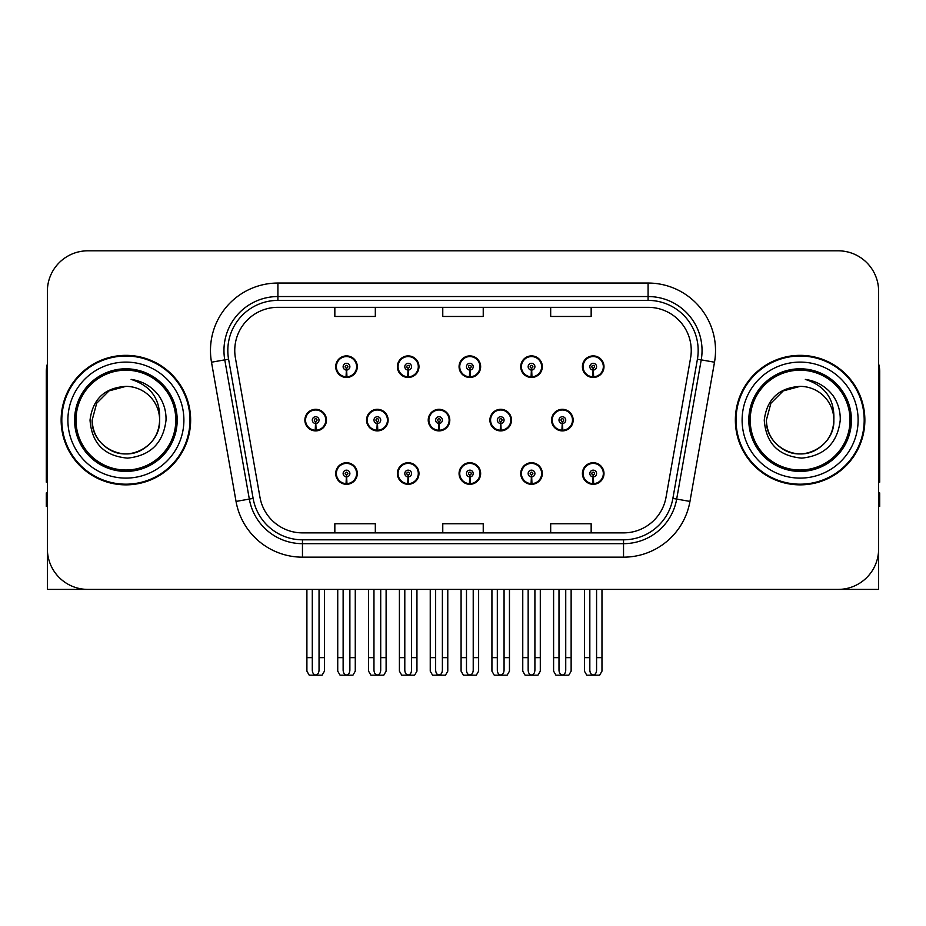 <?xml version="1.0" encoding="UTF-8"?>
<svg xmlns="http://www.w3.org/2000/svg" width="926" height="926" viewBox="0 0 926 926"><rect width="100%" height="100%" fill="white"/><g stroke="black" fill="none" stroke-linecap="round" stroke-linejoin="round"><path stroke-width="1.39" d="M800.11 589.399L878.624 589.399L878.624 291.273A40.466 40.466 0 0 0 838.146 250.807L87.854 250.807A40.466 40.466 0 0 0 47.376 291.273L47.376 589.399L125.89 589.399M459.065 473.522A10.788 10.788 0 0 0 469.852 484.31A10.788 10.788 0 0 0 480.64 473.522A10.788 10.788 0 0 0 469.852 462.734A10.788 10.788 0 0 0 459.065 473.522M520.736 473.522A10.788 10.788 0 0 0 531.524 484.31A10.788 10.788 0 0 0 542.323 473.522A10.788 10.788 0 0 0 531.524 462.734A10.788 10.788 0 0 0 520.736 473.522M582.408 473.522A10.788 10.788 0 0 0 593.207 484.31A10.788 10.788 0 0 0 603.995 473.522A10.788 10.788 0 0 0 593.207 462.734A10.788 10.788 0 0 0 582.408 473.522M397.381 473.522A10.788 10.788 0 0 0 408.181 484.31A10.788 10.788 0 0 0 418.969 473.522A10.788 10.788 0 0 0 408.181 462.734A10.788 10.788 0 0 0 397.381 473.522M428.229 420.103A10.788 10.788 0 0 0 439.017 430.891A10.788 10.788 0 0 0 449.805 420.103A10.788 10.788 0 0 0 439.017 409.315A10.788 10.788 0 0 0 428.229 420.103M489.9 420.103A10.788 10.788 0 0 0 500.688 430.891A10.788 10.788 0 0 0 511.488 420.103A10.788 10.788 0 0 0 500.688 409.315A10.788 10.788 0 0 0 489.9 420.103M551.572 420.103A10.788 10.788 0 0 0 562.371 430.891A10.788 10.788 0 0 0 573.159 420.103A10.788 10.788 0 0 0 562.371 409.315A10.788 10.788 0 0 0 551.572 420.103M366.546 420.103A10.788 10.788 0 0 0 377.345 430.891A10.788 10.788 0 0 0 388.133 420.103A10.788 10.788 0 0 0 377.345 409.315A10.788 10.788 0 0 0 366.546 420.103M397.381 366.684A10.788 10.788 0 0 0 408.181 377.472A10.788 10.788 0 0 0 418.969 366.684A10.788 10.788 0 0 0 408.181 355.897A10.788 10.788 0 0 0 397.381 366.684M459.065 366.684A10.788 10.788 0 0 0 469.852 377.472A10.788 10.788 0 0 0 480.64 366.684A10.788 10.788 0 0 0 469.852 355.897A10.788 10.788 0 0 0 459.065 366.684M520.736 366.684A10.788 10.788 0 0 0 531.524 377.472A10.788 10.788 0 0 0 542.323 366.684A10.788 10.788 0 0 0 531.524 355.897A10.788 10.788 0 0 0 520.736 366.684M582.408 366.684A10.788 10.788 0 0 0 593.207 377.472A10.788 10.788 0 0 0 603.995 366.684A10.788 10.788 0 0 0 593.207 355.897A10.788 10.788 0 0 0 582.408 366.684M335.71 473.522A10.788 10.788 0 0 0 346.498 484.31A10.788 10.788 0 0 0 357.297 473.522A10.788 10.788 0 0 0 346.498 462.734A10.788 10.788 0 0 0 335.71 473.522M304.874 420.103A10.788 10.788 0 0 0 315.662 430.891A10.788 10.788 0 0 0 326.461 420.103A10.788 10.788 0 0 0 315.662 409.315A10.788 10.788 0 0 0 304.874 420.103M335.71 366.684A10.788 10.788 0 0 0 346.498 377.472A10.788 10.788 0 0 0 357.297 366.684A10.788 10.788 0 0 0 346.498 355.897A10.788 10.788 0 0 0 335.71 366.684M61.139 420.103A64.751 64.751 0 0 0 125.89 484.854A64.751 64.751 0 0 0 190.64 420.103A64.751 64.751 0 0 0 125.89 355.352A64.751 64.751 0 0 0 61.139 420.103M735.36 420.103A64.751 64.751 0 0 0 800.11 484.854A64.751 64.751 0 0 0 864.861 420.103A64.751 64.751 0 0 0 800.11 355.352A64.751 64.751 0 0 0 735.36 420.103M234.753 350.491A43.163 43.163 0 0 1 277.916 307.328L648.084 307.328A43.163 43.163 0 0 1 690.588 357.992L666.049 497.204A43.163 43.163 0 0 1 623.534 532.878L302.466 532.878A43.163 43.163 0 0 1 259.951 497.204L235.412 357.992A43.163 43.163 0 0 1 234.753 350.491M227.819 350.491A50.108 50.108 0 0 0 228.583 359.195L253.122 498.408A50.108 50.108 0 0 0 302.466 539.812L623.534 539.812A50.108 50.108 0 0 0 672.878 498.408L697.417 359.195A50.108 50.108 0 0 0 648.084 300.394L277.916 300.394A50.108 50.108 0 0 0 227.819 350.491M211.498 362.205A67.448 67.448 0 0 1 277.916 283.043L648.084 283.043A67.448 67.448 0 0 1 714.502 362.205L689.963 501.417A67.448 67.448 0 0 1 623.534 557.163L302.466 557.163A67.448 67.448 0 0 1 236.037 501.417L211.498 362.205L224.775 359.867A53.963 53.963 0 0 1 277.916 296.54L648.084 296.54A53.963 53.963 0 0 1 701.225 359.867L676.674 499.079A53.963 53.963 0 0 1 623.534 543.666L302.466 543.666A53.963 53.963 0 0 1 249.326 499.079L224.775 359.867A53.963 53.963 0 0 1 223.965 350.491M838.146 250.807L87.854 250.807M47.376 291.273L47.376 548.933A40.466 40.466 0 0 0 87.854 589.399L838.146 589.399A40.466 40.466 0 0 0 878.624 548.933L878.624 291.273M442.767 307.328L442.767 316.46L483.233 316.46L483.233 307.328M334.842 307.328L334.842 316.46L375.319 316.46L375.319 307.328M550.681 307.328L550.681 316.46L591.158 316.46L591.158 307.328M483.233 532.878L483.233 523.746L442.767 523.746L442.767 532.878M375.319 532.878L375.319 523.746L334.842 523.746L334.842 532.878M591.158 532.878L591.158 523.746L550.681 523.746L550.681 532.878M349.878 589.399L349.878 670.181C349.658 673.086 348.535 674.695 346.498 674.996C344.472 674.695 343.349 673.086 343.129 670.181L343.129 657.657L337.735 657.657L337.735 671.153L340.074 675.193L352.933 675.193L355.271 671.153L355.271 589.399M346.359 476.89L346.058 483.627A10.117 10.117 0 0 1 336.381 473.522A10.117 10.117 0 0 1 346.498 463.405A10.117 10.117 0 0 1 356.614 473.522A10.117 10.117 0 0 1 346.949 483.627L346.648 476.89A3.368 3.368 0 0 0 349.878 473.522A3.368 3.368 0 0 0 346.498 470.153A3.368 3.368 0 0 0 343.129 473.522A3.368 3.368 0 0 0 346.359 476.89L346.44 474.864A1.354 1.354 0 0 1 345.155 473.522A1.354 1.354 0 0 1 346.498 472.167A1.354 1.354 0 0 1 347.852 473.522A1.354 1.354 0 0 1 346.555 474.864L346.648 476.89M356.95 476.219L356.255 476.219M356.255 470.825L356.95 470.825M336.751 476.219L336.057 476.219M336.057 470.825L336.751 470.825M337.735 589.399L337.735 657.657M343.129 589.399L343.129 657.657M349.878 657.657L355.271 657.657M319.042 589.399L319.042 670.181C318.822 673.086 317.699 674.695 315.662 674.996C313.636 674.695 312.502 673.086 312.293 670.181L312.293 657.657L306.9 657.657L306.9 671.153L309.238 675.193L322.098 675.193L324.436 671.153L324.436 589.399M315.523 423.471L315.222 430.208A10.117 10.117 0 0 1 305.545 420.103A10.117 10.117 0 0 1 315.662 409.986A10.117 10.117 0 0 1 325.778 420.103A10.117 10.117 0 0 1 316.102 430.208L315.812 423.471A3.368 3.368 0 0 0 319.042 420.103A3.368 3.368 0 0 0 315.662 416.735A3.368 3.368 0 0 0 312.293 420.103A3.368 3.368 0 0 0 315.523 423.471L315.604 421.446A1.354 1.354 0 0 1 314.319 420.103A1.354 1.354 0 0 1 315.662 418.749A1.354 1.354 0 0 1 317.016 420.103A1.354 1.354 0 0 1 315.72 421.446L315.812 423.471M326.114 422.8L325.42 422.8M325.42 417.406L326.114 417.406M305.916 422.8L305.21 422.8M305.21 417.406L305.916 417.406M306.9 589.399L306.9 657.657M312.293 589.399L312.293 657.657M319.042 657.657L324.436 657.657M346.359 370.053L346.058 376.789A10.117 10.117 0 0 1 336.381 366.684A10.117 10.117 0 0 1 346.498 356.568A10.117 10.117 0 0 1 356.614 366.684A10.117 10.117 0 0 1 346.949 376.789L346.648 370.053A3.368 3.368 0 0 0 349.878 366.684A3.368 3.368 0 0 0 346.498 363.316A3.368 3.368 0 0 0 343.129 366.684A3.368 3.368 0 0 0 346.359 370.053L346.44 368.027A1.354 1.354 0 0 1 345.155 366.684A1.354 1.354 0 0 1 346.498 365.33A1.354 1.354 0 0 1 347.852 366.684A1.354 1.354 0 0 1 346.555 368.027L346.648 370.053M356.95 369.381L356.255 369.381M356.255 363.987L356.95 363.987M336.751 369.381L336.057 369.381M336.057 363.987L336.751 363.987M47.376 506.441L46.3 506.441L46.3 492.945L47.376 492.945M47.376 482.087A26.981 26.981 0 0 0 46.3 482.157L46.3 371.534A26.981 26.981 0 0 1 47.376 363.987M411.549 589.399L411.549 670.181C411.341 673.086 410.206 674.695 408.181 674.996C406.144 674.695 405.021 673.086 404.801 670.181L404.801 657.657L399.407 657.657L399.407 671.153L401.745 675.193L414.605 675.193L416.943 671.153L416.943 589.399M408.03 476.89L407.741 483.627A10.117 10.117 0 0 1 398.064 473.522A10.117 10.117 0 0 1 408.181 463.405A10.117 10.117 0 0 1 418.297 473.522A10.117 10.117 0 0 1 408.621 483.627L408.32 476.89A3.368 3.368 0 0 0 411.549 473.522A3.368 3.368 0 0 0 408.181 470.153A3.368 3.368 0 0 0 404.801 473.522A3.368 3.368 0 0 0 408.03 476.89L408.123 474.864A1.354 1.354 0 0 1 406.827 473.522A1.354 1.354 0 0 1 408.181 472.167A1.354 1.354 0 0 1 409.524 473.522A1.354 1.354 0 0 1 408.239 474.864L408.32 476.89M418.621 476.219L417.927 476.219M417.927 470.825L418.621 470.825M398.423 476.219L397.729 476.219M397.729 470.825L398.423 470.825M399.407 589.399L399.407 657.657M404.801 589.399L404.801 657.657M411.549 657.657L416.943 657.657M473.221 589.399L473.221 670.181C473.012 673.086 471.89 674.695 469.852 674.996C467.815 674.695 466.692 673.086 466.484 670.181L466.484 657.657L461.09 657.657L461.09 671.153L463.417 675.193L476.288 675.193L478.626 671.153L478.626 589.399M469.702 476.89L469.413 483.627A10.117 10.117 0 0 1 459.736 473.522A10.117 10.117 0 0 1 469.852 463.405A10.117 10.117 0 0 1 479.969 473.522A10.117 10.117 0 0 1 470.292 483.627L470.003 476.89A3.368 3.368 0 0 0 473.221 473.522A3.368 3.368 0 0 0 469.852 470.153A3.368 3.368 0 0 0 466.484 473.522A3.368 3.368 0 0 0 469.702 476.89L469.795 474.864A1.354 1.354 0 0 1 468.498 473.522A1.354 1.354 0 0 1 469.852 472.167A1.354 1.354 0 0 1 471.207 473.522A1.354 1.354 0 0 1 469.91 474.864L470.003 476.89M480.305 476.219L479.599 476.219M479.599 470.825L480.305 470.825M460.106 476.219L459.4 476.219M459.4 470.825L460.106 470.825M461.09 589.399L461.09 657.657M466.484 589.399L466.484 657.657M473.221 657.657L478.626 657.657M534.904 589.399L534.904 670.181C534.684 673.086 533.561 674.695 531.524 674.996C529.498 674.695 528.376 673.086 528.156 670.181L528.156 657.657L522.762 657.657L522.762 671.153L525.1 675.193L537.96 675.193L540.298 671.153L540.298 589.399M531.385 476.89L531.084 483.627A10.117 10.117 0 0 1 521.407 473.522A10.117 10.117 0 0 1 531.524 463.405A10.117 10.117 0 0 1 541.641 473.522A10.117 10.117 0 0 1 531.964 483.627L531.674 476.89A3.368 3.368 0 0 0 534.904 473.522A3.368 3.368 0 0 0 531.524 470.153A3.368 3.368 0 0 0 528.156 473.522A3.368 3.368 0 0 0 531.385 476.89L531.466 474.864A1.354 1.354 0 0 1 530.181 473.522A1.354 1.354 0 0 1 531.524 472.167A1.354 1.354 0 0 1 532.878 473.522A1.354 1.354 0 0 1 531.582 474.864L531.674 476.89M541.976 476.219L541.282 476.219M541.282 470.825L541.976 470.825M521.778 476.219L521.083 476.219M521.083 470.825L521.778 470.825M522.762 589.399L522.762 657.657M528.156 589.399L528.156 657.657M534.904 657.657L540.298 657.657M596.575 589.399L596.575 670.181C596.367 673.086 595.233 674.695 593.207 674.996C591.17 674.695 590.047 673.086 589.827 670.181L589.827 657.657L584.433 657.657L584.433 671.153L586.771 675.193L599.631 675.193L601.969 671.153L601.969 589.399M593.057 476.89L592.767 483.627A10.117 10.117 0 0 1 583.091 473.522A10.117 10.117 0 0 1 593.207 463.405A10.117 10.117 0 0 1 603.324 473.522A10.117 10.117 0 0 1 593.647 483.627L593.346 476.89A3.368 3.368 0 0 0 596.575 473.522A3.368 3.368 0 0 0 593.207 470.153A3.368 3.368 0 0 0 589.827 473.522A3.368 3.368 0 0 0 593.057 476.89L593.149 474.864A1.354 1.354 0 0 1 591.853 473.522A1.354 1.354 0 0 1 593.207 472.167A1.354 1.354 0 0 1 594.55 473.522A1.354 1.354 0 0 1 593.265 474.864L593.346 476.89M603.648 476.219L602.953 476.219M602.953 470.825L603.648 470.825M583.449 476.219L582.755 476.219M582.755 470.825L583.449 470.825M584.433 589.399L584.433 657.657M589.827 589.399L589.827 657.657M596.575 657.657L601.969 657.657M380.713 589.399L380.713 670.181C380.493 673.086 379.371 674.695 377.345 674.996C375.308 674.695 374.185 673.086 373.965 670.181L373.965 657.657L368.571 657.657L368.571 671.153L370.909 675.193L383.769 675.193L386.107 671.153L386.107 589.399M377.195 423.471L376.894 430.208A10.117 10.117 0 0 1 367.217 420.103A10.117 10.117 0 0 1 377.345 409.986A10.117 10.117 0 0 1 387.462 420.103A10.117 10.117 0 0 1 377.785 430.208L377.484 423.471A3.368 3.368 0 0 0 380.713 420.103A3.368 3.368 0 0 0 377.345 416.735A3.368 3.368 0 0 0 373.965 420.103A3.368 3.368 0 0 0 377.195 423.471L377.276 421.446A1.354 1.354 0 0 1 375.991 420.103A1.354 1.354 0 0 1 377.345 418.749A1.354 1.354 0 0 1 378.688 420.103A1.354 1.354 0 0 1 377.403 421.446L377.484 423.471M387.786 422.8L387.091 422.8M387.091 417.406L387.786 417.406M367.587 422.8L366.893 422.8M366.893 417.406L367.587 417.406M368.571 589.399L368.571 657.657M373.965 589.399L373.965 657.657M380.713 657.657L386.107 657.657M442.385 589.399L442.385 670.181C442.177 673.086 441.054 674.695 439.017 674.996C436.979 674.695 435.857 673.086 435.648 670.181L435.648 657.657L430.243 657.657L430.243 671.153L432.581 675.193L445.452 675.193L447.779 671.153L447.779 589.399M438.866 423.471L438.577 430.208A10.117 10.117 0 0 1 428.9 420.103A10.117 10.117 0 0 1 439.017 409.986A10.117 10.117 0 0 1 449.133 420.103A10.117 10.117 0 0 1 439.456 430.208L439.167 423.471A3.368 3.368 0 0 0 442.385 420.103A3.368 3.368 0 0 0 439.017 416.735A3.368 3.368 0 0 0 435.648 420.103A3.368 3.368 0 0 0 438.866 423.471L438.959 421.446A1.354 1.354 0 0 1 437.662 420.103A1.354 1.354 0 0 1 439.017 418.749A1.354 1.354 0 0 1 440.359 420.103A1.354 1.354 0 0 1 439.074 421.446L439.167 423.471M449.469 422.8L448.763 422.8M448.763 417.406L449.469 417.406M429.259 422.8L428.564 422.8M428.564 417.406L429.259 417.406M430.243 589.399L430.243 657.657M435.648 589.399L435.648 657.657M442.385 657.657L447.779 657.657M504.068 589.399L504.068 670.181C503.848 673.086 502.725 674.695 500.688 674.996C498.651 674.695 497.528 673.086 497.32 670.181L497.32 657.657L491.926 657.657L491.926 671.153L494.264 675.193L507.124 675.193L509.462 671.153L509.462 589.399M500.538 423.471L500.248 430.208A10.117 10.117 0 0 1 490.572 420.103A10.117 10.117 0 0 1 500.688 409.986A10.117 10.117 0 0 1 510.805 420.103A10.117 10.117 0 0 1 501.128 430.208L500.839 423.471A3.368 3.368 0 0 0 504.068 420.103A3.368 3.368 0 0 0 500.688 416.735A3.368 3.368 0 0 0 497.32 420.103A3.368 3.368 0 0 0 500.538 423.471L500.63 421.446A1.354 1.354 0 0 1 499.345 420.103A1.354 1.354 0 0 1 500.688 418.749A1.354 1.354 0 0 1 502.042 420.103A1.354 1.354 0 0 1 500.746 421.446L500.839 423.471M511.14 422.8L510.446 422.8M510.446 417.406L511.14 417.406M490.942 422.8L490.236 422.8M490.236 417.406L490.942 417.406M491.926 589.399L491.926 657.657M497.32 589.399L497.32 657.657M504.068 657.657L509.462 657.657M565.74 589.399L565.74 670.181C565.52 673.086 564.397 674.695 562.371 674.996C560.334 674.695 559.211 673.086 558.991 670.181L558.991 657.657L553.598 657.657L553.598 671.153L555.936 675.193L568.795 675.193L571.134 671.153L571.134 589.399M562.221 423.471L561.92 430.208A10.117 10.117 0 0 1 552.243 420.103A10.117 10.117 0 0 1 562.371 409.986A10.117 10.117 0 0 1 572.488 420.103A10.117 10.117 0 0 1 562.811 430.208L562.51 423.471A3.368 3.368 0 0 0 565.74 420.103A3.368 3.368 0 0 0 562.371 416.735A3.368 3.368 0 0 0 558.991 420.103A3.368 3.368 0 0 0 562.221 423.471L562.302 421.446A1.354 1.354 0 0 1 561.017 420.103A1.354 1.354 0 0 1 562.371 418.749A1.354 1.354 0 0 1 563.714 420.103A1.354 1.354 0 0 1 562.429 421.446L562.51 423.471M572.812 422.8L572.118 422.8M572.118 417.406L572.812 417.406M552.614 422.8L551.919 422.8M551.919 417.406L552.614 417.406M553.598 589.399L553.598 657.657M558.991 589.399L558.991 657.657M565.74 657.657L571.134 657.657M408.03 370.053L407.741 376.789A10.117 10.117 0 0 1 398.064 366.684A10.117 10.117 0 0 1 408.181 356.568A10.117 10.117 0 0 1 418.297 366.684A10.117 10.117 0 0 1 408.621 376.789L408.32 370.053A3.368 3.368 0 0 0 411.549 366.684A3.368 3.368 0 0 0 408.181 363.316A3.368 3.368 0 0 0 404.801 366.684A3.368 3.368 0 0 0 408.03 370.053L408.123 368.027A1.354 1.354 0 0 1 406.827 366.684A1.354 1.354 0 0 1 408.181 365.33A1.354 1.354 0 0 1 409.524 366.684A1.354 1.354 0 0 1 408.239 368.027L408.32 370.053M418.621 369.381L417.927 369.381M417.927 363.987L418.621 363.987M398.423 369.381L397.729 369.381M397.729 363.987L398.423 363.987M469.702 370.053L469.413 376.789A10.117 10.117 0 0 1 459.736 366.684A10.117 10.117 0 0 1 469.852 356.568A10.117 10.117 0 0 1 479.969 366.684A10.117 10.117 0 0 1 470.292 376.789L470.003 370.053A3.368 3.368 0 0 0 473.221 366.684A3.368 3.368 0 0 0 469.852 363.316A3.368 3.368 0 0 0 466.484 366.684A3.368 3.368 0 0 0 469.702 370.053L469.795 368.027A1.354 1.354 0 0 1 468.498 366.684A1.354 1.354 0 0 1 469.852 365.33A1.354 1.354 0 0 1 471.207 366.684A1.354 1.354 0 0 1 469.91 368.027L470.003 370.053M480.305 369.381L479.599 369.381M479.599 363.987L480.305 363.987M460.106 369.381L459.4 369.381M459.4 363.987L460.106 363.987M531.385 370.053L531.084 376.789A10.117 10.117 0 0 1 521.407 366.684A10.117 10.117 0 0 1 531.524 356.568A10.117 10.117 0 0 1 541.641 366.684A10.117 10.117 0 0 1 531.964 376.789L531.674 370.053A3.368 3.368 0 0 0 534.904 366.684A3.368 3.368 0 0 0 531.524 363.316A3.368 3.368 0 0 0 528.156 366.684A3.368 3.368 0 0 0 531.385 370.053L531.466 368.027A1.354 1.354 0 0 1 530.181 366.684A1.354 1.354 0 0 1 531.524 365.33A1.354 1.354 0 0 1 532.878 366.684A1.354 1.354 0 0 1 531.582 368.027L531.674 370.053M541.976 369.381L541.282 369.381M541.282 363.987L541.976 363.987M521.778 369.381L521.083 369.381M521.083 363.987L521.778 363.987M593.057 370.053L592.767 376.789A10.117 10.117 0 0 1 583.091 366.684A10.117 10.117 0 0 1 593.207 356.568A10.117 10.117 0 0 1 603.324 366.684A10.117 10.117 0 0 1 593.647 376.789L593.346 370.053A3.368 3.368 0 0 0 596.575 366.684A3.368 3.368 0 0 0 593.207 363.316A3.368 3.368 0 0 0 589.827 366.684A3.368 3.368 0 0 0 593.057 370.053L593.149 368.027A1.354 1.354 0 0 1 591.853 366.684A1.354 1.354 0 0 1 593.207 365.33A1.354 1.354 0 0 1 594.55 366.684A1.354 1.354 0 0 1 593.265 368.027L593.346 370.053M603.648 369.381L602.953 369.381M602.953 363.987L603.648 363.987M583.449 369.381L582.755 369.381M582.755 363.987L583.449 363.987M175.801 420.103A49.911 49.911 0 0 1 125.89 470.014A49.911 49.911 0 0 1 75.978 420.103A49.911 49.911 0 0 1 125.89 370.192A49.911 49.911 0 0 1 175.801 420.103M90.03 420.103C91.767 443.369 104.279 456.055 127.568 458.127C150.475 455.708 163.3 443.033 166.032 420.103C166.24 411.086 163.775 402.845 158.635 395.39C151.598 386.35 142.419 381.026 131.122 379.405C151.042 385.795 160.545 399.349 159.619 420.103C159.156 432.824 153.542 442.559 142.754 449.307C121.734 462.769 91.014 445.036 92.16 420.103L96.686 403.238L109.025 390.899L125.89 386.373C104.684 387.762 92.727 399.013 90.03 420.103M61.81 420.103A64.079 64.079 0 0 1 125.89 356.024A64.079 64.079 0 0 1 189.969 420.103A64.079 64.079 0 0 1 125.89 484.182A64.079 64.079 0 0 1 61.81 420.103M159.619 420.103C160.765 445.036 130.045 462.769 109.025 449.307C98.237 442.559 92.623 432.824 92.16 420.103L96.686 403.238L109.025 390.899L125.89 386.373L109.025 390.899L96.686 403.238L92.16 420.103L96.686 403.238L109.025 390.899L125.89 386.373A33.73 33.73 0 0 1 159.619 420.103C159.156 432.824 153.542 442.559 142.754 449.307C121.734 462.769 91.014 445.036 92.16 420.103L96.686 403.238L109.025 390.899M850.022 420.103A49.911 49.911 0 0 1 800.11 470.014A49.911 49.911 0 0 1 750.199 420.103A49.911 49.911 0 0 1 800.11 370.192A49.911 49.911 0 0 1 850.022 420.103M764.251 420.103C765.987 443.369 778.5 456.055 801.789 458.127C824.696 455.708 837.521 443.033 840.252 420.103C840.461 411.086 837.995 402.845 832.856 395.39C825.818 386.35 816.639 381.026 805.342 379.405C825.263 385.795 834.766 399.349 833.84 420.103C833.377 432.824 827.763 442.559 816.975 449.307C795.955 462.769 765.235 445.036 766.381 420.103L770.907 403.238L783.246 390.899L800.11 386.373C778.905 387.762 766.948 399.013 764.251 420.103M736.031 420.103A64.079 64.079 0 0 1 800.11 356.024A64.079 64.079 0 0 1 864.189 420.103A64.079 64.079 0 0 1 800.11 484.182A64.079 64.079 0 0 1 736.031 420.103M833.84 420.103C834.986 445.036 804.266 462.769 783.246 449.307C772.458 442.559 766.844 432.824 766.381 420.103L770.907 403.238L783.246 390.899L800.11 386.373L783.246 390.899L770.907 403.238L766.381 420.103L770.907 403.238L783.246 390.899L800.11 386.373A33.73 33.73 0 0 1 833.84 420.103C833.377 432.824 827.763 442.559 816.975 449.307C795.955 462.769 765.235 445.036 766.381 420.103M878.624 492.945L879.7 492.945L879.7 506.441L878.624 506.441M878.624 363.987A26.981 26.981 0 0 1 879.7 371.534L879.7 482.157A26.981 26.981 0 0 0 878.624 482.087M648.084 283.043L648.084 300.394M224.775 359.867L228.583 359.195M302.466 557.163L302.466 539.812M623.534 539.812L623.534 557.163M672.878 498.408L689.963 501.417M236.037 501.417L253.122 498.408M697.417 359.195L714.502 362.205M277.916 283.043L277.916 300.394M346.058 483.627A10.117 10.117 0 0 1 336.381 473.522M315.222 430.208A10.117 10.117 0 0 1 305.545 420.103M346.058 376.789A10.117 10.117 0 0 1 336.381 366.684M407.741 483.627A10.117 10.117 0 0 1 398.064 473.522M469.413 483.627A10.117 10.117 0 0 1 459.736 473.522M531.084 483.627A10.117 10.117 0 0 1 521.407 473.522M592.767 483.627A10.117 10.117 0 0 1 583.091 473.522M376.894 430.208A10.117 10.117 0 0 1 367.217 420.103M438.577 430.208A10.117 10.117 0 0 1 428.9 420.103M500.248 430.208A10.117 10.117 0 0 1 490.572 420.103M561.92 430.208A10.117 10.117 0 0 1 552.243 420.103M407.741 376.789A10.117 10.117 0 0 1 398.064 366.684M469.413 376.789A10.117 10.117 0 0 1 459.736 366.684M531.084 376.789A10.117 10.117 0 0 1 521.407 366.684M592.767 376.789A10.117 10.117 0 0 1 583.091 366.684M177.19 420.103A51.3 51.3 0 0 1 125.89 471.403A51.3 51.3 0 0 1 74.589 420.103A51.3 51.3 0 0 1 125.89 368.803A51.3 51.3 0 0 1 177.19 420.103M67.887 420.103A58.002 58.002 0 0 1 125.89 362.101A58.002 58.002 0 0 1 183.892 420.103A58.002 58.002 0 0 1 125.89 478.105A58.002 58.002 0 0 1 67.887 420.103M851.411 420.103A51.3 51.3 0 0 1 800.11 471.403A51.3 51.3 0 0 1 748.81 420.103A51.3 51.3 0 0 1 800.11 368.803A51.3 51.3 0 0 1 851.411 420.103M742.108 420.103A58.002 58.002 0 0 1 800.11 362.101A58.002 58.002 0 0 1 858.113 420.103A58.002 58.002 0 0 1 800.11 478.105A58.002 58.002 0 0 1 742.108 420.103"/></g></svg>
